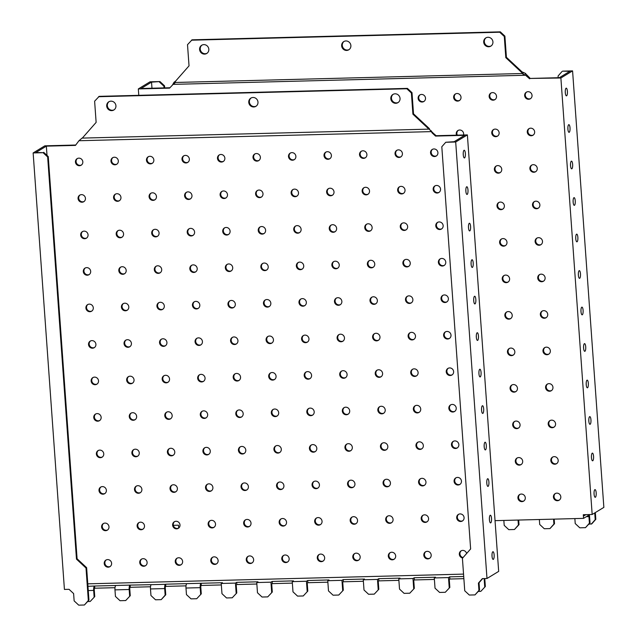 <?xml version="1.0" encoding="UTF-8"?>
<svg xmlns="http://www.w3.org/2000/svg" width="637" height="637" viewBox="0 0 637 637"><rect width="100%" height="100%" fill="white"/><g stroke="black" fill="none" stroke-linecap="round" stroke-linejoin="round"><path stroke-width="0.96" d="M462.685 520.795A3.854 3.647 58.7 0 1 458.704 514.25M464.086 517.61A3.854 3.647 58.7 0 1 462.39 520.994A3.854 3.647 58.7 0 1 456.697 517.801A3.854 3.647 58.7 0 1 458.393 514.417A3.854 3.647 58.7 0 1 464.086 517.61M427.18 521.711A3.854 3.647 58.7 0 1 423.191 515.166M428.574 518.526A3.854 3.647 58.7 0 1 426.886 521.918A3.854 3.647 58.7 0 1 421.192 518.717A3.854 3.647 58.7 0 1 422.88 515.333A3.854 3.647 58.7 0 1 428.574 518.526M256.17 106.14A4.817 4.555 58.7 0 1 251.177 97.939M248.756 102.342A4.817 4.555 -121.3 0 0 255.875 106.339A4.817 4.555 -121.3 0 0 257.985 102.111A4.817 4.555 -121.3 0 0 250.867 98.114A4.817 4.555 -121.3 0 0 248.756 102.342M114.119 109.819A4.817 4.555 58.7 0 1 109.126 101.617M106.698 106.021A4.817 4.555 -121.3 0 0 113.816 110.01A4.817 4.555 -121.3 0 0 115.934 105.782A4.817 4.555 -121.3 0 0 108.816 101.793A4.817 4.555 -121.3 0 0 106.698 106.021M398.221 102.469A4.817 4.555 58.7 0 1 393.236 94.268M390.807 98.671A4.817 4.555 -121.3 0 0 397.926 102.661A4.817 4.555 -121.3 0 0 400.044 98.432A4.817 4.555 -121.3 0 0 392.925 94.443A4.817 4.555 -121.3 0 0 390.807 98.671M493.357 559.35A3.854 1.091 88.5 0 0 494.161 555.217A3.854 1.091 88.5 0 0 492.982 551.706A3.854 1.091 88.5 0 0 492.807 551.761A3.854 1.091 88.5 0 0 492.003 555.894A3.854 1.091 88.5 0 0 493.181 559.405A3.854 1.091 88.5 0 0 493.357 559.35M491.995 554.819A3.854 1.091 -91.5 0 1 492.035 556.348M490.737 522.858A3.854 1.091 88.5 0 0 491.541 518.725A3.854 1.091 88.5 0 0 490.363 515.214A3.854 1.091 88.5 0 0 490.195 515.261A3.854 1.091 88.5 0 0 489.391 519.394A3.854 1.091 88.5 0 0 490.562 522.913A3.854 1.091 88.5 0 0 490.737 522.858M489.383 518.327A3.854 1.091 -91.5 0 1 489.423 519.856M488.125 486.357A3.854 1.091 88.5 0 0 488.921 482.225A3.854 1.091 88.5 0 0 487.751 478.713A3.854 1.091 88.5 0 0 487.576 478.769A3.854 1.091 88.5 0 0 486.772 482.902A3.854 1.091 88.5 0 0 487.95 486.413A3.854 1.091 88.5 0 0 488.125 486.357M486.764 481.827A3.854 1.091 -91.5 0 1 486.803 483.356M485.505 449.865A3.854 1.091 88.5 0 0 486.31 445.733A3.854 1.091 88.5 0 0 485.131 442.221A3.854 1.091 88.5 0 0 484.964 442.277A3.854 1.091 88.5 0 0 484.16 446.402A3.854 1.091 88.5 0 0 485.33 449.921A3.854 1.091 88.5 0 0 485.505 449.865M484.152 445.335A3.854 1.091 -91.5 0 1 484.192 446.863M482.894 413.365A3.854 1.091 88.5 0 0 483.69 409.233A3.854 1.091 88.5 0 0 482.52 405.721A3.854 1.091 88.5 0 0 482.344 405.777A3.854 1.091 88.5 0 0 481.54 409.909A3.854 1.091 88.5 0 0 482.719 413.421A3.854 1.091 88.5 0 0 482.894 413.365M481.532 408.835A3.854 1.091 -91.5 0 1 481.572 410.363M480.274 376.873A3.854 1.091 88.5 0 0 481.078 372.741A3.854 1.091 88.5 0 0 479.9 369.229A3.854 1.091 88.5 0 0 479.733 369.285A3.854 1.091 88.5 0 0 478.928 373.417A3.854 1.091 88.5 0 0 480.099 376.929A3.854 1.091 88.5 0 0 480.274 376.873M478.92 372.342A3.854 1.091 -91.5 0 1 478.952 373.871M477.654 340.381A3.854 1.091 88.5 0 0 478.459 336.248A3.854 1.091 88.5 0 0 477.288 332.729A3.854 1.091 88.5 0 0 477.113 332.785A3.854 1.091 88.5 0 0 476.309 336.917A3.854 1.091 88.5 0 0 477.487 340.429A3.854 1.091 88.5 0 0 477.654 340.381M476.301 335.842A3.854 1.091 -91.5 0 1 476.341 337.371M475.043 303.881A3.854 1.091 88.5 0 0 475.847 299.748A3.854 1.091 88.5 0 0 474.669 296.237A3.854 1.091 88.5 0 0 474.501 296.293A3.854 1.091 88.5 0 0 473.697 300.425A3.854 1.091 88.5 0 0 474.868 303.937A3.854 1.091 88.5 0 0 475.043 303.881M473.681 299.35A3.854 1.091 -91.5 0 1 473.721 300.879M472.423 267.389A3.854 1.091 88.5 0 0 473.227 263.256A3.854 1.091 88.5 0 0 472.057 259.737A3.854 1.091 88.5 0 0 471.882 259.792A3.854 1.091 88.5 0 0 471.077 263.925A3.854 1.091 88.5 0 0 472.256 267.436A3.854 1.091 88.5 0 0 472.423 267.389M471.069 262.85A3.854 1.091 -91.5 0 1 471.109 264.379M469.811 230.889A3.854 1.091 88.5 0 0 470.616 226.756A3.854 1.091 88.5 0 0 469.437 223.245A3.854 1.091 88.5 0 0 469.262 223.3A3.854 1.091 88.5 0 0 468.466 227.433A3.854 1.091 88.5 0 0 469.636 230.944A3.854 1.091 88.5 0 0 469.811 230.889M468.45 226.358A3.854 1.091 -91.5 0 1 468.49 227.887M467.192 194.396A3.854 1.091 88.5 0 0 467.996 190.264A3.854 1.091 88.5 0 0 466.825 186.752A3.854 1.091 88.5 0 0 466.65 186.8A3.854 1.091 88.5 0 0 465.846 190.933A3.854 1.091 88.5 0 0 467.025 194.444A3.854 1.091 88.5 0 0 467.192 194.396M465.838 189.866A3.854 1.091 -91.5 0 1 465.878 191.387M464.58 157.896A3.854 1.091 88.5 0 0 465.384 153.764A3.854 1.091 88.5 0 0 464.206 150.252A3.854 1.091 88.5 0 0 464.031 150.308A3.854 1.091 88.5 0 0 463.226 154.441A3.854 1.091 88.5 0 0 464.405 157.952A3.854 1.091 88.5 0 0 464.58 157.896M463.218 153.366A3.854 1.091 -91.5 0 1 463.258 154.895M463.067 557.55A3.854 3.647 58.7 0 1 461.323 550.742M462.701 557.964A3.854 3.647 58.7 0 1 461.005 550.909A3.854 3.647 58.7 0 1 466.61 553.521M424.561 485.219A3.854 3.647 58.7 0 1 420.579 478.674M425.962 482.034A3.854 3.647 58.7 0 1 424.266 485.418A3.854 3.647 58.7 0 1 418.573 482.225A3.854 3.647 58.7 0 1 420.261 478.841A3.854 3.647 58.7 0 1 425.962 482.034M421.949 448.719A3.854 3.647 58.7 0 1 417.96 442.174M423.342 445.542A3.854 3.647 58.7 0 1 421.654 448.926A3.854 3.647 58.7 0 1 415.953 445.733A3.854 3.647 58.7 0 1 417.649 442.341A3.854 3.647 58.7 0 1 423.342 445.542M419.329 412.227A3.854 3.647 58.7 0 1 415.348 405.681M420.731 409.042A3.854 3.647 58.7 0 1 419.035 412.426A3.854 3.647 58.7 0 1 413.341 409.233A3.854 3.647 58.7 0 1 415.029 405.849A3.854 3.647 58.7 0 1 420.731 409.042M416.717 375.726A3.854 3.647 58.7 0 1 412.728 369.181M418.111 372.549A3.854 3.647 58.7 0 1 416.423 375.934A3.854 3.647 58.7 0 1 410.722 372.741A3.854 3.647 58.7 0 1 412.418 369.349A3.854 3.647 58.7 0 1 418.111 372.549M414.098 339.234A3.854 3.647 58.7 0 1 410.117 332.689M415.491 336.049A3.854 3.647 58.7 0 1 413.803 339.433A3.854 3.647 58.7 0 1 408.11 336.24A3.854 3.647 58.7 0 1 409.798 332.856A3.854 3.647 58.7 0 1 415.491 336.049M411.486 302.742A3.854 3.647 58.7 0 1 407.497 296.189M412.88 299.557A3.854 3.647 58.7 0 1 411.191 302.941A3.854 3.647 58.7 0 1 405.49 299.748A3.854 3.647 58.7 0 1 407.186 296.364A3.854 3.647 58.7 0 1 412.88 299.557M408.866 266.242A3.854 3.647 58.7 0 1 404.885 259.697M410.26 263.057A3.854 3.647 58.7 0 1 408.572 266.441A3.854 3.647 58.7 0 1 402.879 263.248A3.854 3.647 58.7 0 1 404.567 259.864A3.854 3.647 58.7 0 1 410.26 263.057M406.255 229.75A3.854 3.647 58.7 0 1 402.265 223.197M407.648 226.565A3.854 3.647 58.7 0 1 405.952 229.949A3.854 3.647 58.7 0 1 400.259 226.756A3.854 3.647 58.7 0 1 401.955 223.372A3.854 3.647 58.7 0 1 407.648 226.565M403.635 193.25A3.854 3.647 58.7 0 1 399.654 186.705M405.028 190.065A3.854 3.647 58.7 0 1 403.34 193.449A3.854 3.647 58.7 0 1 397.647 190.256A3.854 3.647 58.7 0 1 399.335 186.872A3.854 3.647 58.7 0 1 405.028 190.065M391.667 522.635A3.854 3.647 58.7 0 1 387.686 516.081M393.069 519.45A3.854 3.647 58.7 0 1 391.373 522.834A3.854 3.647 58.7 0 1 385.68 519.641A3.854 3.647 58.7 0 1 387.368 516.257A3.854 3.647 58.7 0 1 393.069 519.45M389.056 486.135A3.854 3.647 58.7 0 1 385.067 479.589M390.449 482.95A3.854 3.647 58.7 0 1 388.761 486.334A3.854 3.647 58.7 0 1 383.06 483.141A3.854 3.647 58.7 0 1 384.756 479.757A3.854 3.647 58.7 0 1 390.449 482.95M386.436 449.642A3.854 3.647 58.7 0 1 382.455 443.089M387.837 446.457A3.854 3.647 58.7 0 1 386.141 449.841A3.854 3.647 58.7 0 1 380.448 446.648A3.854 3.647 58.7 0 1 382.136 443.264A3.854 3.647 58.7 0 1 387.837 446.457M383.824 413.142A3.854 3.647 58.7 0 1 379.835 406.597M385.218 409.957A3.854 3.647 58.7 0 1 383.53 413.349A3.854 3.647 58.7 0 1 377.829 410.148A3.854 3.647 58.7 0 1 379.525 406.764A3.854 3.647 58.7 0 1 385.218 409.957M381.205 376.65A3.854 3.647 58.7 0 1 377.223 370.105M382.598 373.465A3.854 3.647 58.7 0 1 380.91 376.849A3.854 3.647 58.7 0 1 375.217 373.656A3.854 3.647 58.7 0 1 376.905 370.272A3.854 3.647 58.7 0 1 382.598 373.465M378.593 340.15A3.854 3.647 58.7 0 1 374.604 333.605M379.986 336.973A3.854 3.647 58.7 0 1 378.298 340.357A3.854 3.647 58.7 0 1 372.597 337.156A3.854 3.647 58.7 0 1 374.293 333.772A3.854 3.647 58.7 0 1 379.986 336.973M375.973 303.658A3.854 3.647 58.7 0 1 371.992 297.113M377.367 300.473A3.854 3.647 58.7 0 1 375.679 303.857A3.854 3.647 58.7 0 1 369.986 300.664A3.854 3.647 58.7 0 1 371.674 297.28A3.854 3.647 58.7 0 1 377.367 300.473M373.362 267.158A3.854 3.647 58.7 0 1 369.372 260.613M374.755 263.981A3.854 3.647 58.7 0 1 373.059 267.365A3.854 3.647 58.7 0 1 367.366 264.172A3.854 3.647 58.7 0 1 369.062 260.78A3.854 3.647 58.7 0 1 374.755 263.981M370.742 230.666A3.854 3.647 58.7 0 1 366.761 224.12M372.135 227.481A3.854 3.647 58.7 0 1 370.447 230.865A3.854 3.647 58.7 0 1 364.754 227.672A3.854 3.647 58.7 0 1 366.442 224.288A3.854 3.647 58.7 0 1 372.135 227.481M368.122 194.174A3.854 3.647 58.7 0 1 364.141 187.62M369.524 190.989A3.854 3.647 58.7 0 1 367.828 194.373A3.854 3.647 58.7 0 1 362.135 191.18A3.854 3.647 58.7 0 1 363.823 187.796A3.854 3.647 58.7 0 1 369.524 190.989M356.163 523.55A3.854 3.647 58.7 0 1 352.173 517.005M357.556 520.365A3.854 3.647 58.7 0 1 355.868 523.749A3.854 3.647 58.7 0 1 350.167 520.556A3.854 3.647 58.7 0 1 351.863 517.172A3.854 3.647 58.7 0 1 357.556 520.365M353.543 487.058A3.854 3.647 58.7 0 1 349.562 480.505M354.944 483.873A3.854 3.647 58.7 0 1 353.248 487.257A3.854 3.647 58.7 0 1 347.555 484.064A3.854 3.647 58.7 0 1 349.243 480.68A3.854 3.647 58.7 0 1 354.944 483.873M350.931 450.558A3.854 3.647 58.7 0 1 346.942 444.013M352.325 447.373A3.854 3.647 58.7 0 1 350.637 450.757A3.854 3.647 58.7 0 1 344.935 447.564A3.854 3.647 58.7 0 1 346.632 444.18A3.854 3.647 58.7 0 1 352.325 447.373M348.312 414.066A3.854 3.647 58.7 0 1 344.33 407.513M349.705 410.881A3.854 3.647 58.7 0 1 348.017 414.265A3.854 3.647 58.7 0 1 342.324 411.072A3.854 3.647 58.7 0 1 344.012 407.688A3.854 3.647 58.7 0 1 349.705 410.881M345.7 377.566A3.854 3.647 58.7 0 1 341.711 371.021M347.093 374.381A3.854 3.647 58.7 0 1 345.405 377.765A3.854 3.647 58.7 0 1 339.704 374.572A3.854 3.647 58.7 0 1 341.4 371.188A3.854 3.647 58.7 0 1 347.093 374.381M343.08 341.074A3.854 3.647 58.7 0 1 339.099 334.521M344.474 337.889A3.854 3.647 58.7 0 1 342.786 341.273A3.854 3.647 58.7 0 1 337.092 338.08A3.854 3.647 58.7 0 1 338.78 334.696A3.854 3.647 58.7 0 1 344.474 337.889M340.469 304.574A3.854 3.647 58.7 0 1 336.479 298.028M341.862 301.389A3.854 3.647 58.7 0 1 340.166 304.781A3.854 3.647 58.7 0 1 334.473 301.58A3.854 3.647 58.7 0 1 336.169 298.196A3.854 3.647 58.7 0 1 341.862 301.389M337.849 268.081A3.854 3.647 58.7 0 1 333.868 261.528M339.242 264.896A3.854 3.647 58.7 0 1 337.554 268.281A3.854 3.647 58.7 0 1 331.861 265.088A3.854 3.647 58.7 0 1 333.549 261.703A3.854 3.647 58.7 0 1 339.242 264.896M335.229 231.581A3.854 3.647 58.7 0 1 331.248 225.036M336.631 228.396A3.854 3.647 58.7 0 1 334.935 231.788A3.854 3.647 58.7 0 1 329.241 228.587A3.854 3.647 58.7 0 1 330.929 225.203A3.854 3.647 58.7 0 1 336.631 228.396M332.618 195.089A3.854 3.647 58.7 0 1 328.628 188.544M334.011 191.904A3.854 3.647 58.7 0 1 332.323 195.288A3.854 3.647 58.7 0 1 326.63 192.095A3.854 3.647 58.7 0 1 328.318 188.711A3.854 3.647 58.7 0 1 334.011 191.904M320.65 524.466A3.854 3.647 58.7 0 1 316.669 517.921M322.051 521.281A3.854 3.647 58.7 0 1 320.355 524.673A3.854 3.647 58.7 0 1 314.662 521.472A3.854 3.647 58.7 0 1 316.35 518.088A3.854 3.647 58.7 0 1 322.051 521.281M318.038 487.974A3.854 3.647 58.7 0 1 314.049 481.429M319.432 484.789A3.854 3.647 58.7 0 1 317.744 488.173A3.854 3.647 58.7 0 1 312.042 484.98A3.854 3.647 58.7 0 1 313.738 481.596A3.854 3.647 58.7 0 1 319.432 484.789M315.419 451.474A3.854 3.647 58.7 0 1 311.437 444.929M316.812 448.297A3.854 3.647 58.7 0 1 315.124 451.681A3.854 3.647 58.7 0 1 309.431 448.488A3.854 3.647 58.7 0 1 311.119 445.096A3.854 3.647 58.7 0 1 316.812 448.297M312.807 414.982A3.854 3.647 58.7 0 1 308.818 408.436M314.2 411.797A3.854 3.647 58.7 0 1 312.512 415.181A3.854 3.647 58.7 0 1 306.811 411.988A3.854 3.647 58.7 0 1 308.507 408.604A3.854 3.647 58.7 0 1 314.2 411.797M310.187 378.489A3.854 3.647 58.7 0 1 306.206 371.936M311.581 375.304A3.854 3.647 58.7 0 1 309.893 378.689A3.854 3.647 58.7 0 1 304.199 375.496A3.854 3.647 58.7 0 1 305.887 372.112A3.854 3.647 58.7 0 1 311.581 375.304M307.575 341.989A3.854 3.647 58.7 0 1 303.586 335.444M308.969 338.804A3.854 3.647 58.7 0 1 307.273 342.188A3.854 3.647 58.7 0 1 301.58 338.995A3.854 3.647 58.7 0 1 303.276 335.611A3.854 3.647 58.7 0 1 308.969 338.804M304.956 305.497A3.854 3.647 58.7 0 1 300.975 298.944M306.349 302.312A3.854 3.647 58.7 0 1 304.661 305.696A3.854 3.647 58.7 0 1 298.968 302.503A3.854 3.647 58.7 0 1 300.656 299.119A3.854 3.647 58.7 0 1 306.349 302.312M302.336 268.997A3.854 3.647 58.7 0 1 298.355 262.452M303.738 265.812A3.854 3.647 58.7 0 1 302.042 269.196A3.854 3.647 58.7 0 1 296.348 266.003A3.854 3.647 58.7 0 1 298.036 262.619A3.854 3.647 58.7 0 1 303.738 265.812M299.724 232.505A3.854 3.647 58.7 0 1 295.735 225.952M301.118 229.32A3.854 3.647 58.7 0 1 299.43 232.704A3.854 3.647 58.7 0 1 293.737 229.511A3.854 3.647 58.7 0 1 295.425 226.127A3.854 3.647 58.7 0 1 301.118 229.32M297.105 196.005A3.854 3.647 58.7 0 1 293.124 189.46M298.506 192.82A3.854 3.647 58.7 0 1 296.81 196.212A3.854 3.647 58.7 0 1 291.117 193.011A3.854 3.647 58.7 0 1 292.805 189.627A3.854 3.647 58.7 0 1 298.506 192.82M285.145 525.39A3.854 3.647 58.7 0 1 281.156 518.837M286.539 522.205A3.854 3.647 58.7 0 1 284.85 525.589A3.854 3.647 58.7 0 1 279.149 522.396A3.854 3.647 58.7 0 1 280.845 519.012A3.854 3.647 58.7 0 1 286.539 522.205M282.525 488.89A3.854 3.647 58.7 0 1 278.544 482.344M283.919 485.705A3.854 3.647 58.7 0 1 282.231 489.097A3.854 3.647 58.7 0 1 276.538 485.896A3.854 3.647 58.7 0 1 278.226 482.512A3.854 3.647 58.7 0 1 283.919 485.705M279.914 452.397A3.854 3.647 58.7 0 1 275.925 445.844M281.307 449.212A3.854 3.647 58.7 0 1 279.619 452.596A3.854 3.647 58.7 0 1 273.918 449.404A3.854 3.647 58.7 0 1 275.614 446.019A3.854 3.647 58.7 0 1 281.307 449.212M277.294 415.897A3.854 3.647 58.7 0 1 273.313 409.352M278.688 412.712A3.854 3.647 58.7 0 1 276.999 416.104A3.854 3.647 58.7 0 1 271.306 412.903A3.854 3.647 58.7 0 1 272.994 409.519A3.854 3.647 58.7 0 1 278.688 412.712M274.682 379.405A3.854 3.647 58.7 0 1 270.693 372.86M276.076 376.22A3.854 3.647 58.7 0 1 274.38 379.604A3.854 3.647 58.7 0 1 268.687 376.411A3.854 3.647 58.7 0 1 270.383 373.027A3.854 3.647 58.7 0 1 276.076 376.22M272.063 342.905A3.854 3.647 58.7 0 1 268.081 336.36M273.456 339.728A3.854 3.647 58.7 0 1 271.768 343.112A3.854 3.647 58.7 0 1 266.075 339.919A3.854 3.647 58.7 0 1 267.763 336.527A3.854 3.647 58.7 0 1 273.456 339.728M269.443 306.413A3.854 3.647 58.7 0 1 265.462 299.868M270.844 303.228A3.854 3.647 58.7 0 1 269.148 306.612A3.854 3.647 58.7 0 1 263.455 303.419A3.854 3.647 58.7 0 1 265.143 300.035A3.854 3.647 58.7 0 1 270.844 303.228M266.831 269.921A3.854 3.647 58.7 0 1 262.842 263.368M268.225 266.736A3.854 3.647 58.7 0 1 266.537 270.12A3.854 3.647 58.7 0 1 260.844 266.927A3.854 3.647 58.7 0 1 262.532 263.543A3.854 3.647 58.7 0 1 268.225 266.736M264.212 233.421A3.854 3.647 58.7 0 1 260.23 226.876M265.613 230.236A3.854 3.647 58.7 0 1 263.917 233.62A3.854 3.647 58.7 0 1 258.224 230.427A3.854 3.647 58.7 0 1 259.912 227.043A3.854 3.647 58.7 0 1 265.613 230.236M261.6 196.929A3.854 3.647 58.7 0 1 257.611 190.375M262.993 193.744A3.854 3.647 58.7 0 1 261.305 197.128A3.854 3.647 58.7 0 1 255.604 193.935A3.854 3.647 58.7 0 1 257.3 190.551A3.854 3.647 58.7 0 1 262.993 193.744M249.632 526.305A3.854 3.647 58.7 0 1 245.651 519.76M251.026 523.12A3.854 3.647 58.7 0 1 249.338 526.504A3.854 3.647 58.7 0 1 243.645 523.311A3.854 3.647 58.7 0 1 245.333 519.927A3.854 3.647 58.7 0 1 251.026 523.12M247.021 489.813A3.854 3.647 58.7 0 1 243.031 483.26M248.414 486.628A3.854 3.647 58.7 0 1 246.726 490.012A3.854 3.647 58.7 0 1 241.025 486.819A3.854 3.647 58.7 0 1 242.721 483.435A3.854 3.647 58.7 0 1 248.414 486.628M244.401 453.313A3.854 3.647 58.7 0 1 240.42 446.768M245.794 450.128A3.854 3.647 58.7 0 1 244.106 453.512A3.854 3.647 58.7 0 1 238.413 450.319A3.854 3.647 58.7 0 1 240.101 446.935A3.854 3.647 58.7 0 1 245.794 450.128M241.789 416.821A3.854 3.647 58.7 0 1 237.8 410.268M243.183 413.636A3.854 3.647 58.7 0 1 241.487 417.02A3.854 3.647 58.7 0 1 235.794 413.827A3.854 3.647 58.7 0 1 237.49 410.443A3.854 3.647 58.7 0 1 243.183 413.636M239.17 380.321A3.854 3.647 58.7 0 1 235.188 373.776M240.563 377.136A3.854 3.647 58.7 0 1 238.875 380.528A3.854 3.647 58.7 0 1 233.182 377.327A3.854 3.647 58.7 0 1 234.87 373.943A3.854 3.647 58.7 0 1 240.563 377.136M236.55 343.829A3.854 3.647 58.7 0 1 232.569 337.276M237.951 340.644A3.854 3.647 58.7 0 1 236.255 344.028A3.854 3.647 58.7 0 1 230.562 340.835A3.854 3.647 58.7 0 1 232.25 337.451A3.854 3.647 58.7 0 1 237.951 340.644M233.938 307.329A3.854 3.647 58.7 0 1 229.949 300.783M235.332 304.144A3.854 3.647 58.7 0 1 233.644 307.536A3.854 3.647 58.7 0 1 227.95 304.335A3.854 3.647 58.7 0 1 229.638 300.951A3.854 3.647 58.7 0 1 235.332 304.144M231.319 270.836A3.854 3.647 58.7 0 1 227.337 264.291M232.72 267.651A3.854 3.647 58.7 0 1 231.024 271.036A3.854 3.647 58.7 0 1 225.331 267.843A3.854 3.647 58.7 0 1 227.019 264.459A3.854 3.647 58.7 0 1 232.72 267.651M228.707 234.336A3.854 3.647 58.7 0 1 224.718 227.791M230.1 231.159A3.854 3.647 58.7 0 1 228.412 234.543A3.854 3.647 58.7 0 1 222.711 231.35A3.854 3.647 58.7 0 1 224.407 227.958A3.854 3.647 58.7 0 1 230.1 231.159M226.087 197.844A3.854 3.647 58.7 0 1 222.106 191.299M227.489 194.659A3.854 3.647 58.7 0 1 225.793 198.043A3.854 3.647 58.7 0 1 220.099 194.85A3.854 3.647 58.7 0 1 221.787 191.466A3.854 3.647 58.7 0 1 227.489 194.659M214.128 527.221A3.854 3.647 58.7 0 1 210.138 520.676M215.521 524.044A3.854 3.647 58.7 0 1 213.833 527.428A3.854 3.647 58.7 0 1 208.132 524.235A3.854 3.647 58.7 0 1 209.828 520.843A3.854 3.647 58.7 0 1 215.521 524.044M211.508 490.729A3.854 3.647 58.7 0 1 207.527 484.184M212.901 487.544A3.854 3.647 58.7 0 1 211.213 490.928A3.854 3.647 58.7 0 1 205.52 487.735A3.854 3.647 58.7 0 1 207.208 484.351A3.854 3.647 58.7 0 1 212.901 487.544M208.896 454.229A3.854 3.647 58.7 0 1 204.907 447.684M210.29 451.052A3.854 3.647 58.7 0 1 208.594 454.436A3.854 3.647 58.7 0 1 202.9 451.243A3.854 3.647 58.7 0 1 204.596 447.859A3.854 3.647 58.7 0 1 210.29 451.052M206.277 417.737A3.854 3.647 58.7 0 1 202.295 411.191M207.67 414.552A3.854 3.647 58.7 0 1 205.982 417.936A3.854 3.647 58.7 0 1 200.289 414.743A3.854 3.647 58.7 0 1 201.977 411.359A3.854 3.647 58.7 0 1 207.67 414.552M203.657 381.245A3.854 3.647 58.7 0 1 199.676 374.691M205.058 378.06A3.854 3.647 58.7 0 1 203.362 381.444A3.854 3.647 58.7 0 1 197.669 378.251A3.854 3.647 58.7 0 1 199.357 374.867A3.854 3.647 58.7 0 1 205.058 378.06M201.045 344.744A3.854 3.647 58.7 0 1 197.056 338.199M202.439 341.559A3.854 3.647 58.7 0 1 200.751 344.943A3.854 3.647 58.7 0 1 195.057 341.75A3.854 3.647 58.7 0 1 196.745 338.366A3.854 3.647 58.7 0 1 202.439 341.559M198.425 308.252A3.854 3.647 58.7 0 1 194.444 301.699M199.827 305.067A3.854 3.647 58.7 0 1 198.131 308.451A3.854 3.647 58.7 0 1 192.438 305.258A3.854 3.647 58.7 0 1 194.126 301.874A3.854 3.647 58.7 0 1 199.827 305.067M195.814 271.752A3.854 3.647 58.7 0 1 191.825 265.207M197.207 268.567A3.854 3.647 58.7 0 1 195.519 271.959A3.854 3.647 58.7 0 1 189.818 268.758A3.854 3.647 58.7 0 1 191.514 265.374A3.854 3.647 58.7 0 1 197.207 268.567M193.194 235.26A3.854 3.647 58.7 0 1 189.213 228.707M194.596 232.075A3.854 3.647 58.7 0 1 192.9 235.459A3.854 3.647 58.7 0 1 187.206 232.266A3.854 3.647 58.7 0 1 188.894 228.882A3.854 3.647 58.7 0 1 194.596 232.075M190.582 198.76A3.854 3.647 58.7 0 1 186.593 192.215M191.976 195.575A3.854 3.647 58.7 0 1 190.288 198.967A3.854 3.647 58.7 0 1 184.587 195.766A3.854 3.647 58.7 0 1 186.283 192.382A3.854 3.647 58.7 0 1 191.976 195.575M178.615 528.145A3.854 3.647 58.7 0 1 174.634 521.592M180.008 524.96A3.854 3.647 58.7 0 1 178.32 528.344A3.854 3.647 58.7 0 1 172.627 525.151A3.854 3.647 58.7 0 1 174.315 521.767A3.854 3.647 58.7 0 1 180.008 524.96M175.995 491.645A3.854 3.647 58.7 0 1 172.014 485.099M177.397 488.46A3.854 3.647 58.7 0 1 175.701 491.852A3.854 3.647 58.7 0 1 170.007 488.651A3.854 3.647 58.7 0 1 171.703 485.267A3.854 3.647 58.7 0 1 177.397 488.46M173.383 455.152A3.854 3.647 58.7 0 1 169.402 448.607M174.777 451.967A3.854 3.647 58.7 0 1 173.089 455.351A3.854 3.647 58.7 0 1 167.396 452.159A3.854 3.647 58.7 0 1 169.084 448.774A3.854 3.647 58.7 0 1 174.777 451.967M170.764 418.652A3.854 3.647 58.7 0 1 166.783 412.107M172.165 415.475A3.854 3.647 58.7 0 1 170.469 418.859A3.854 3.647 58.7 0 1 164.776 415.666A3.854 3.647 58.7 0 1 166.464 412.274A3.854 3.647 58.7 0 1 172.165 415.475M168.152 382.16A3.854 3.647 58.7 0 1 164.163 375.615M169.546 378.975A3.854 3.647 58.7 0 1 167.857 382.359A3.854 3.647 58.7 0 1 162.164 379.166A3.854 3.647 58.7 0 1 163.852 375.782A3.854 3.647 58.7 0 1 169.546 378.975M165.532 345.66A3.854 3.647 58.7 0 1 161.551 339.115M166.934 342.483A3.854 3.647 58.7 0 1 165.238 345.867A3.854 3.647 58.7 0 1 159.545 342.674A3.854 3.647 58.7 0 1 161.233 339.282A3.854 3.647 58.7 0 1 166.934 342.483M162.921 309.168A3.854 3.647 58.7 0 1 158.931 302.623M164.314 305.983A3.854 3.647 58.7 0 1 162.626 309.367A3.854 3.647 58.7 0 1 156.925 306.174A3.854 3.647 58.7 0 1 158.621 302.79A3.854 3.647 58.7 0 1 164.314 305.983M160.301 272.676A3.854 3.647 58.7 0 1 156.32 266.123M161.702 269.491A3.854 3.647 58.7 0 1 160.006 272.875A3.854 3.647 58.7 0 1 154.313 269.682A3.854 3.647 58.7 0 1 156.001 266.298A3.854 3.647 58.7 0 1 161.702 269.491M157.689 236.176A3.854 3.647 58.7 0 1 153.7 229.631M159.083 232.991A3.854 3.647 58.7 0 1 157.395 236.375A3.854 3.647 58.7 0 1 151.694 233.182A3.854 3.647 58.7 0 1 153.39 229.798A3.854 3.647 58.7 0 1 159.083 232.991M155.07 199.684A3.854 3.647 58.7 0 1 151.088 193.13M156.463 196.499A3.854 3.647 58.7 0 1 154.775 199.883A3.854 3.647 58.7 0 1 149.082 196.69A3.854 3.647 58.7 0 1 150.77 193.306A3.854 3.647 58.7 0 1 156.463 196.499M143.102 529.06A3.854 3.647 58.7 0 1 139.121 522.515M144.503 525.875A3.854 3.647 58.7 0 1 142.807 529.259A3.854 3.647 58.7 0 1 137.114 526.066A3.854 3.647 58.7 0 1 138.81 522.682A3.854 3.647 58.7 0 1 144.503 525.875M140.49 492.568A3.854 3.647 58.7 0 1 136.509 486.015M141.884 489.383A3.854 3.647 58.7 0 1 140.196 492.767A3.854 3.647 58.7 0 1 134.503 489.574A3.854 3.647 58.7 0 1 136.191 486.19A3.854 3.647 58.7 0 1 141.884 489.383M137.871 456.068A3.854 3.647 58.7 0 1 133.889 449.523M139.272 452.883A3.854 3.647 58.7 0 1 137.576 456.267A3.854 3.647 58.7 0 1 131.883 453.074A3.854 3.647 58.7 0 1 133.571 449.69A3.854 3.647 58.7 0 1 139.272 452.883M135.259 419.576A3.854 3.647 58.7 0 1 131.27 413.023M136.652 416.391A3.854 3.647 58.7 0 1 134.964 419.775A3.854 3.647 58.7 0 1 129.271 416.582A3.854 3.647 58.7 0 1 130.959 413.198A3.854 3.647 58.7 0 1 136.652 416.391M132.639 383.076A3.854 3.647 58.7 0 1 128.658 376.531M134.041 379.891A3.854 3.647 58.7 0 1 132.345 383.283A3.854 3.647 58.7 0 1 126.652 380.082A3.854 3.647 58.7 0 1 128.34 376.698A3.854 3.647 58.7 0 1 134.041 379.891M130.028 346.584A3.854 3.647 58.7 0 1 126.038 340.039M131.421 343.399A3.854 3.647 58.7 0 1 129.733 346.783A3.854 3.647 58.7 0 1 124.032 343.59A3.854 3.647 58.7 0 1 125.728 340.206A3.854 3.647 58.7 0 1 131.421 343.399M127.408 310.084A3.854 3.647 58.7 0 1 123.427 303.538M128.809 306.907A3.854 3.647 58.7 0 1 127.113 310.291A3.854 3.647 58.7 0 1 121.42 307.098A3.854 3.647 58.7 0 1 123.108 303.706A3.854 3.647 58.7 0 1 128.809 306.907M124.796 273.591A3.854 3.647 58.7 0 1 120.807 267.046M126.19 270.407A3.854 3.647 58.7 0 1 124.502 273.791A3.854 3.647 58.7 0 1 118.8 270.598A3.854 3.647 58.7 0 1 120.497 267.214A3.854 3.647 58.7 0 1 126.19 270.407M122.177 237.091A3.854 3.647 58.7 0 1 118.195 230.546M123.57 233.914A3.854 3.647 58.7 0 1 121.882 237.298A3.854 3.647 58.7 0 1 116.189 234.105A3.854 3.647 58.7 0 1 117.877 230.713A3.854 3.647 58.7 0 1 123.57 233.914M119.565 200.599A3.854 3.647 58.7 0 1 115.576 194.054M120.958 197.414A3.854 3.647 58.7 0 1 119.262 200.798A3.854 3.647 58.7 0 1 113.569 197.605A3.854 3.647 58.7 0 1 115.265 194.221A3.854 3.647 58.7 0 1 120.958 197.414M460.073 484.295A3.854 3.647 58.7 0 1 456.084 477.75M461.467 481.118A3.854 3.647 58.7 0 1 459.779 484.502A3.854 3.647 58.7 0 1 454.085 481.309A3.854 3.647 58.7 0 1 455.774 477.917A3.854 3.647 58.7 0 1 461.467 481.118M457.454 447.803A3.854 3.647 58.7 0 1 453.472 441.258M458.855 444.618A3.854 3.647 58.7 0 1 457.159 448.002A3.854 3.647 58.7 0 1 451.466 444.809A3.854 3.647 58.7 0 1 453.154 441.425A3.854 3.647 58.7 0 1 458.855 444.618M454.842 411.311A3.854 3.647 58.7 0 1 450.853 404.758M456.235 408.126A3.854 3.647 58.7 0 1 454.547 411.51A3.854 3.647 58.7 0 1 448.846 408.317A3.854 3.647 58.7 0 1 450.542 404.933A3.854 3.647 58.7 0 1 456.235 408.126M452.222 374.811A3.854 3.647 58.7 0 1 448.241 368.266M453.624 371.626A3.854 3.647 58.7 0 1 451.928 375.01A3.854 3.647 58.7 0 1 446.234 371.817A3.854 3.647 58.7 0 1 447.922 368.433A3.854 3.647 58.7 0 1 453.624 371.626M449.611 338.319A3.854 3.647 58.7 0 1 445.621 331.766M451.004 335.134A3.854 3.647 58.7 0 1 449.316 338.518A3.854 3.647 58.7 0 1 443.615 335.325A3.854 3.647 58.7 0 1 445.311 331.941A3.854 3.647 58.7 0 1 451.004 335.134M446.991 301.819A3.854 3.647 58.7 0 1 443.01 295.273M448.384 298.634A3.854 3.647 58.7 0 1 446.696 302.018A3.854 3.647 58.7 0 1 441.003 298.825A3.854 3.647 58.7 0 1 442.691 295.441A3.854 3.647 58.7 0 1 448.384 298.634M444.379 265.326A3.854 3.647 58.7 0 1 440.39 258.773M445.773 262.141A3.854 3.647 58.7 0 1 444.085 265.525A3.854 3.647 58.7 0 1 438.383 262.333A3.854 3.647 58.7 0 1 440.079 258.948A3.854 3.647 58.7 0 1 445.773 262.141M441.759 228.826A3.854 3.647 58.7 0 1 437.778 222.281M443.153 225.641A3.854 3.647 58.7 0 1 441.465 229.033A3.854 3.647 58.7 0 1 435.772 225.832A3.854 3.647 58.7 0 1 437.46 222.448A3.854 3.647 58.7 0 1 443.153 225.641M439.148 192.334A3.854 3.647 58.7 0 1 435.159 185.789M440.541 189.149A3.854 3.647 58.7 0 1 438.845 192.533A3.854 3.647 58.7 0 1 433.152 189.34A3.854 3.647 58.7 0 1 434.848 185.956A3.854 3.647 58.7 0 1 440.541 189.149M436.528 155.834A3.854 3.647 58.7 0 1 432.547 149.289M437.922 152.657A3.854 3.647 58.7 0 1 436.234 156.041A3.854 3.647 58.7 0 1 430.54 152.848A3.854 3.647 58.7 0 1 432.228 149.456A3.854 3.647 58.7 0 1 437.922 152.657M429.792 558.211A3.854 3.647 58.7 0 1 425.811 551.658M431.193 555.026A3.854 3.647 58.7 0 1 429.497 558.41A3.854 3.647 58.7 0 1 423.804 555.217A3.854 3.647 58.7 0 1 425.5 551.833A3.854 3.647 58.7 0 1 431.193 555.026M401.015 156.758A3.854 3.647 58.7 0 1 397.034 150.205M402.417 153.573A3.854 3.647 58.7 0 1 400.721 156.957A3.854 3.647 58.7 0 1 395.028 153.764A3.854 3.647 58.7 0 1 396.716 150.38A3.854 3.647 58.7 0 1 402.417 153.573M394.287 559.127A3.854 3.647 58.7 0 1 390.298 552.582M395.681 555.942A3.854 3.647 58.7 0 1 393.992 559.326A3.854 3.647 58.7 0 1 388.299 556.133A3.854 3.647 58.7 0 1 389.987 552.749A3.854 3.647 58.7 0 1 395.681 555.942M365.511 157.673A3.854 3.647 58.7 0 1 361.521 151.128M366.904 154.488A3.854 3.647 58.7 0 1 365.216 157.872A3.854 3.647 58.7 0 1 359.523 154.68A3.854 3.647 58.7 0 1 361.211 151.295A3.854 3.647 58.7 0 1 366.904 154.488M358.774 560.042A3.854 3.647 58.7 0 1 354.793 553.497M360.176 556.865A3.854 3.647 58.7 0 1 358.48 560.249A3.854 3.647 58.7 0 1 352.787 557.057A3.854 3.647 58.7 0 1 354.475 553.664A3.854 3.647 58.7 0 1 360.176 556.865M329.998 158.589A3.854 3.647 58.7 0 1 326.017 152.044M331.399 155.412A3.854 3.647 58.7 0 1 329.703 158.796A3.854 3.647 58.7 0 1 324.01 155.603A3.854 3.647 58.7 0 1 325.698 152.211A3.854 3.647 58.7 0 1 331.399 155.412M323.27 560.966A3.854 3.647 58.7 0 1 319.28 554.413M324.663 557.781A3.854 3.647 58.7 0 1 322.975 561.165A3.854 3.647 58.7 0 1 317.274 557.972A3.854 3.647 58.7 0 1 318.97 554.588A3.854 3.647 58.7 0 1 324.663 557.781M294.493 159.513A3.854 3.647 58.7 0 1 290.504 152.96M295.887 156.328A3.854 3.647 58.7 0 1 294.198 159.712A3.854 3.647 58.7 0 1 288.497 156.519A3.854 3.647 58.7 0 1 290.193 153.135A3.854 3.647 58.7 0 1 295.887 156.328M287.757 561.882A3.854 3.647 58.7 0 1 283.776 555.337M289.158 558.697A3.854 3.647 58.7 0 1 287.462 562.081A3.854 3.647 58.7 0 1 281.769 558.888A3.854 3.647 58.7 0 1 283.457 555.504A3.854 3.647 58.7 0 1 289.158 558.697M258.98 160.428A3.854 3.647 58.7 0 1 254.999 153.883M260.382 157.243A3.854 3.647 58.7 0 1 258.686 160.628A3.854 3.647 58.7 0 1 252.993 157.435A3.854 3.647 58.7 0 1 254.681 154.05A3.854 3.647 58.7 0 1 260.382 157.243M252.252 562.805A3.854 3.647 58.7 0 1 248.263 556.252M253.645 559.62A3.854 3.647 58.7 0 1 251.957 563.004A3.854 3.647 58.7 0 1 246.256 559.812A3.854 3.647 58.7 0 1 247.952 556.427A3.854 3.647 58.7 0 1 253.645 559.62M223.476 161.344A3.854 3.647 58.7 0 1 219.486 154.799M224.869 158.167A3.854 3.647 58.7 0 1 223.181 161.551A3.854 3.647 58.7 0 1 217.48 158.358A3.854 3.647 58.7 0 1 219.176 154.974A3.854 3.647 58.7 0 1 224.869 158.167M216.739 563.721A3.854 3.647 58.7 0 1 212.758 557.176M218.133 560.536A3.854 3.647 58.7 0 1 216.445 563.92A3.854 3.647 58.7 0 1 210.751 560.727A3.854 3.647 58.7 0 1 212.44 557.343A3.854 3.647 58.7 0 1 218.133 560.536M187.963 162.268A3.854 3.647 58.7 0 1 183.982 155.723M189.356 159.083A3.854 3.647 58.7 0 1 187.668 162.467A3.854 3.647 58.7 0 1 181.975 159.274A3.854 3.647 58.7 0 1 183.663 155.89A3.854 3.647 58.7 0 1 189.356 159.083M181.234 564.637A3.854 3.647 58.7 0 1 177.245 558.092M182.628 561.452A3.854 3.647 58.7 0 1 180.94 564.844A3.854 3.647 58.7 0 1 175.239 561.643A3.854 3.647 58.7 0 1 176.935 558.259A3.854 3.647 58.7 0 1 182.628 561.452M152.458 163.183A3.854 3.647 58.7 0 1 148.469 156.638M153.851 159.998A3.854 3.647 58.7 0 1 152.155 163.383A3.854 3.647 58.7 0 1 146.462 160.19A3.854 3.647 58.7 0 1 148.158 156.806A3.854 3.647 58.7 0 1 153.851 159.998M145.722 565.56A3.854 3.647 58.7 0 1 141.74 559.007M147.115 562.375A3.854 3.647 58.7 0 1 145.427 565.76A3.854 3.647 58.7 0 1 139.734 562.567A3.854 3.647 58.7 0 1 141.422 559.182A3.854 3.647 58.7 0 1 147.115 562.375M116.945 164.107A3.854 3.647 58.7 0 1 112.964 157.554M118.339 160.922A3.854 3.647 58.7 0 1 116.651 164.306A3.854 3.647 58.7 0 1 110.957 161.113A3.854 3.647 58.7 0 1 112.645 157.729A3.854 3.647 58.7 0 1 118.339 160.922M110.209 566.476A3.854 3.647 58.7 0 1 106.228 559.931M111.61 563.291A3.854 3.647 58.7 0 1 109.914 566.675A3.854 3.647 58.7 0 1 104.221 563.482A3.854 3.647 58.7 0 1 105.917 560.098A3.854 3.647 58.7 0 1 111.61 563.291M107.597 529.976A3.854 3.647 58.7 0 1 103.616 523.431M108.991 526.799A3.854 3.647 58.7 0 1 107.303 530.183A3.854 3.647 58.7 0 1 101.609 526.99A3.854 3.647 58.7 0 1 103.298 523.598A3.854 3.647 58.7 0 1 108.991 526.799M104.978 493.484A3.854 3.647 58.7 0 1 100.996 486.939M106.379 490.299A3.854 3.647 58.7 0 1 104.683 493.683A3.854 3.647 58.7 0 1 98.99 490.49A3.854 3.647 58.7 0 1 100.678 487.106A3.854 3.647 58.7 0 1 106.379 490.299M102.366 456.992A3.854 3.647 58.7 0 1 98.377 450.439M103.759 453.807A3.854 3.647 58.7 0 1 102.071 457.191A3.854 3.647 58.7 0 1 96.378 453.998A3.854 3.647 58.7 0 1 98.066 450.614A3.854 3.647 58.7 0 1 103.759 453.807M99.746 420.492A3.854 3.647 58.7 0 1 95.765 413.946M101.148 417.307A3.854 3.647 58.7 0 1 99.452 420.691A3.854 3.647 58.7 0 1 93.758 417.498A3.854 3.647 58.7 0 1 95.446 414.114A3.854 3.647 58.7 0 1 101.148 417.307M97.135 384A3.854 3.647 58.7 0 1 93.145 377.446M98.528 380.815A3.854 3.647 58.7 0 1 96.84 384.199A3.854 3.647 58.7 0 1 91.139 381.006A3.854 3.647 58.7 0 1 92.835 377.622A3.854 3.647 58.7 0 1 98.528 380.815M94.515 347.499A3.854 3.647 58.7 0 1 90.534 340.954M95.916 344.314A3.854 3.647 58.7 0 1 94.22 347.698A3.854 3.647 58.7 0 1 88.527 344.506A3.854 3.647 58.7 0 1 90.215 341.121A3.854 3.647 58.7 0 1 95.916 344.314M91.903 311.007A3.854 3.647 58.7 0 1 87.914 304.454M93.297 307.822A3.854 3.647 58.7 0 1 91.609 311.206A3.854 3.647 58.7 0 1 85.907 308.013A3.854 3.647 58.7 0 1 87.603 304.629A3.854 3.647 58.7 0 1 93.297 307.822M89.284 274.507A3.854 3.647 58.7 0 1 85.302 267.962M90.677 271.322A3.854 3.647 58.7 0 1 88.989 274.714A3.854 3.647 58.7 0 1 83.296 271.513A3.854 3.647 58.7 0 1 84.984 268.129A3.854 3.647 58.7 0 1 90.677 271.322M86.672 238.015A3.854 3.647 58.7 0 1 82.683 231.47M88.065 234.83A3.854 3.647 58.7 0 1 86.369 238.214A3.854 3.647 58.7 0 1 80.676 235.021A3.854 3.647 58.7 0 1 82.372 231.637A3.854 3.647 58.7 0 1 88.065 234.83M84.052 201.515A3.854 3.647 58.7 0 1 80.071 194.97M85.446 198.338A3.854 3.647 58.7 0 1 83.758 201.722A3.854 3.647 58.7 0 1 78.064 198.529A3.854 3.647 58.7 0 1 79.752 195.137A3.854 3.647 58.7 0 1 85.446 198.338M81.432 165.023A3.854 3.647 58.7 0 1 77.451 158.478M82.834 161.838A3.854 3.647 58.7 0 1 81.138 165.222A3.854 3.647 58.7 0 1 75.445 162.029A3.854 3.647 58.7 0 1 77.141 158.645A3.854 3.647 58.7 0 1 82.834 161.838M115.002 587.696L94.778 588.214L94.626 586.024L130.131 585.108L130.29 587.298L150.507 586.773M151.232 584.678L165.437 584.312A3.703 1.043 88.5 0 0 164.68 588.58L165.158 595.149L161.209 599.64L155.524 599.791L150.953 595.515L150.483 588.946A3.703 1.043 -91.5 0 1 151.232 584.678L130.131 585.108M186.02 585.857L165.795 586.382L165.644 584.193L186.944 583.635L201.149 583.269L201.308 585.459L221.342 584.941M256.854 584.025L236.821 584.543L236.661 582.353L235.443 583.094L221.238 583.46L222.456 582.72L201.149 583.269M292.359 583.11L272.325 583.627L272.166 581.438L270.948 582.178L256.743 582.544L257.969 581.804L236.661 582.353M327.872 582.186L307.838 582.704L307.679 580.514L306.461 581.255L292.256 581.629L293.474 580.88L272.166 581.438M363.377 581.27L343.343 581.788L343.184 579.598L341.965 580.339L327.76 580.705L328.987 579.965L307.679 580.514M398.889 580.347L378.856 580.872L378.697 578.683L377.478 579.423L363.273 579.789L364.491 579.049L343.184 579.598M434.394 579.431L414.361 579.949L414.209 577.759L412.983 578.5L398.786 578.874L400.004 578.125L378.697 578.683M463.871 578.667L449.873 579.033L449.714 576.843L448.496 577.584L434.291 577.95L435.509 577.21L414.209 577.759M463.712 576.477L449.714 576.843M463.226 135.363L464.644 135.323L454.173 141.693L445.757 142.266L455.694 142.011L467.383 134.901L436.138 135.705L432.061 132.154L432.642 132.448L432.029 132.815L435.525 136.079L463.226 135.363M432.029 132.815L431.384 131.62L78.948 140.737L75.461 145.395L46.35 146.144L47.011 155.412M87.787 583.834L463.545 574.112M445.757 142.266L441.807 146.757L470.632 548.943L462.414 558.299L464.739 590.778L469.318 595.046L474.995 594.902L478.944 590.411L478.419 583.11L482.368 578.619L486.987 578.5L498.675 571.389L467.383 134.901M75.779 145.029L44.829 145.833L33.14 152.944L64.425 589.432L69.043 589.313L73.613 593.58L74.139 600.882L78.717 605.15L84.395 605.007L88.344 600.516L86.011 568.029L76.48 559.135L47.656 156.957L43.077 152.689L33.14 152.944M435.525 136.079L436.138 135.705M431.384 131.62L429.187 129.128L82.054 138.11L78.948 140.737M431.01 130.633L432.173 132.217M434.291 577.95L435.023 588.174L439.602 592.442L445.279 592.291L449.841 587.433L449.26 579.399L449.873 579.033M398.786 578.874L399.518 589.09L404.089 593.358L409.774 593.214L414.329 588.349L413.755 580.323L414.361 579.949M363.273 579.789L364.006 590.005L368.584 594.273L374.261 594.13L378.816 589.273L378.243 581.239L378.856 580.872M327.76 580.705L328.493 590.929L333.071 595.197L338.757 595.046L343.311 590.188L342.738 582.154L343.343 581.788M292.256 581.629L292.988 591.845L297.559 596.113L303.244 595.969L307.798 591.104L307.225 583.078L307.838 582.704M256.743 582.544L257.475 592.76L262.054 597.028L267.731 596.885L272.294 592.028L271.712 583.994L272.325 583.627M221.238 583.46L221.971 593.684L226.541 597.952L232.226 597.801L236.781 592.943L236.208 584.917L236.821 584.543M186.745 583.763A3.703 1.043 -91.5 0 0 185.988 588.031L186.458 594.6L191.036 598.868L196.714 598.724L201.276 593.859L200.806 587.29A1.481 0.422 88.5 0 1 201.101 585.586L201.308 585.459M165.158 595.149L165.763 594.783L165.294 588.214A1.481 0.422 88.5 0 1 165.596 586.502L165.795 586.382M115.727 585.602A3.703 1.043 -91.5 0 0 114.971 589.87L115.44 596.439L120.019 600.707L125.696 600.556L130.259 595.699L129.781 589.129A1.481 0.422 88.5 0 1 130.083 587.425L130.29 587.298M87.723 601.543L90.191 601.479L94.746 596.614L94.276 590.045A1.481 0.422 88.5 0 1 94.579 588.341L94.778 588.214M87.962 586.319L94.626 586.024M43.077 152.689L35.879 152.514L46.35 146.144M486.987 578.5L455.694 142.011M82.603 137.783L96.131 122.384L94.618 101.211L99.173 96.354L407.425 88.384L412.004 92.652L413.517 113.816L429.219 128.467L429.864 129.661M98.568 96.72L406.82 88.75L411.391 93.018L412.911 114.19L428.613 128.841L429.187 129.128L428.613 128.841L429.219 128.467M82.587 137.791L82.054 138.11L82.587 137.791M407.425 88.384L406.82 88.75M412.004 92.652L411.391 93.018M413.517 113.816L412.911 114.19M478.323 591.439L480.792 591.375L485.346 586.51L484.773 578.555M484.733 586.884L484.144 578.571M480.792 591.375L485.346 586.51M84.395 605.007L88.949 600.142L86.624 567.663L77.093 558.768L48.261 156.583L43.69 152.315M88.344 600.516L88.949 600.142M86.011 568.029L86.624 567.663M76.48 559.135L77.093 558.768M47.656 156.957L48.261 156.583M482.655 578.611L479.032 582.736L479.557 590.037L474.995 594.902M478.944 590.411L479.557 590.037M478.419 583.11L479.032 582.736M449.228 587.8L448.496 577.584M445.279 592.291L449.841 587.433M413.716 588.723L412.983 578.5M409.774 593.214L414.329 588.349M378.211 589.639L377.478 579.423M374.261 594.13L378.816 589.273M342.698 590.555L341.965 580.339M338.757 595.046L343.311 590.188M307.193 591.478L306.461 581.255M303.244 595.969L307.798 591.104M271.68 592.394L270.948 582.178M267.731 596.885L272.294 592.028M236.176 593.318L235.443 583.094M232.226 597.801L236.781 592.943M200.95 583.396A3.703 1.043 88.5 0 0 200.193 587.664L200.663 594.233M196.714 598.724L201.276 593.859M161.209 599.64L165.763 594.783M129.932 585.236A3.703 1.043 88.5 0 0 129.176 589.504L129.645 596.073M125.696 600.556L130.259 595.699M94.419 586.151A3.703 1.043 88.5 0 0 93.663 590.419L94.133 596.988M90.191 601.479L94.746 596.614M341.647 45.816A4.817 4.555 -121.3 0 0 348.765 49.805A4.817 4.555 -121.3 0 0 350.883 45.577A4.817 4.555 -121.3 0 0 343.765 41.588A4.817 4.555 -121.3 0 0 341.647 45.816M349.06 49.614A4.817 4.555 58.7 0 1 344.076 41.413M483.698 42.146A4.817 4.555 -121.3 0 0 490.816 46.135A4.817 4.555 -121.3 0 0 492.934 41.907A4.817 4.555 -121.3 0 0 485.816 37.909A4.817 4.555 -121.3 0 0 483.698 42.146M491.119 45.936A4.817 4.555 58.7 0 1 486.127 37.734M199.596 49.487A4.817 4.555 -121.3 0 0 206.714 53.484A4.817 4.555 -121.3 0 0 208.825 49.248A4.817 4.555 -121.3 0 0 201.706 45.259A4.817 4.555 -121.3 0 0 199.596 49.487M207.009 53.285A4.817 4.555 58.7 0 1 202.025 45.084M595.396 497.258A3.854 1.091 -91.5 0 1 595.221 497.306A3.854 1.091 -91.5 0 1 594.05 493.794A3.854 1.091 -91.5 0 1 594.847 489.662A3.854 1.091 -91.5 0 1 595.022 489.614A3.854 1.091 -91.5 0 1 596.2 493.126A3.854 1.091 -91.5 0 1 595.396 497.258M592.776 460.758A3.854 1.091 -91.5 0 1 592.609 460.814A3.854 1.091 -91.5 0 1 591.431 457.302A3.854 1.091 -91.5 0 1 592.235 453.17A3.854 1.091 -91.5 0 1 592.41 453.114A3.854 1.091 -91.5 0 1 593.58 456.625A3.854 1.091 -91.5 0 1 592.776 460.758M590.165 424.266A3.854 1.091 -91.5 0 1 589.989 424.322A3.854 1.091 -91.5 0 1 588.819 420.802A3.854 1.091 -91.5 0 1 589.615 416.67A3.854 1.091 -91.5 0 1 589.79 416.622A3.854 1.091 -91.5 0 1 590.969 420.133A3.854 1.091 -91.5 0 1 590.165 424.266M587.545 387.766A3.854 1.091 -91.5 0 1 587.378 387.822A3.854 1.091 -91.5 0 1 586.199 384.31A3.854 1.091 -91.5 0 1 587.003 380.178A3.854 1.091 -91.5 0 1 587.179 380.122A3.854 1.091 -91.5 0 1 588.349 383.633A3.854 1.091 -91.5 0 1 587.545 387.766M584.933 351.274A3.854 1.091 -91.5 0 1 584.758 351.329A3.854 1.091 -91.5 0 1 583.58 347.81A3.854 1.091 -91.5 0 1 584.384 343.677A3.854 1.091 -91.5 0 1 584.559 343.63A3.854 1.091 -91.5 0 1 585.737 347.141A3.854 1.091 -91.5 0 1 584.933 351.274M582.314 314.774A3.854 1.091 -91.5 0 1 582.138 314.829A3.854 1.091 -91.5 0 1 580.968 311.318A3.854 1.091 -91.5 0 1 581.772 307.185A3.854 1.091 -91.5 0 1 581.939 307.13A3.854 1.091 -91.5 0 1 583.118 310.641A3.854 1.091 -91.5 0 1 582.314 314.774M579.702 278.281A3.854 1.091 -91.5 0 1 579.527 278.337A3.854 1.091 -91.5 0 1 578.348 274.826A3.854 1.091 -91.5 0 1 579.152 270.693A3.854 1.091 -91.5 0 1 579.328 270.637A3.854 1.091 -91.5 0 1 580.498 274.149A3.854 1.091 -91.5 0 1 579.702 278.281M577.082 241.781A3.854 1.091 -91.5 0 1 576.907 241.837A3.854 1.091 -91.5 0 1 575.737 238.326A3.854 1.091 -91.5 0 1 576.541 234.193A3.854 1.091 -91.5 0 1 576.708 234.137A3.854 1.091 -91.5 0 1 577.886 237.657A3.854 1.091 -91.5 0 1 577.082 241.781M574.463 205.289A3.854 1.091 -91.5 0 1 574.295 205.345A3.854 1.091 -91.5 0 1 573.117 201.833A3.854 1.091 -91.5 0 1 573.921 197.701A3.854 1.091 -91.5 0 1 574.096 197.645A3.854 1.091 -91.5 0 1 575.267 201.157A3.854 1.091 -91.5 0 1 574.463 205.289M571.851 168.797A3.854 1.091 -91.5 0 1 571.676 168.845A3.854 1.091 -91.5 0 1 570.505 165.333A3.854 1.091 -91.5 0 1 571.309 161.201A3.854 1.091 -91.5 0 1 571.477 161.145A3.854 1.091 -91.5 0 1 572.655 164.665A3.854 1.091 -91.5 0 1 571.851 168.797M569.231 132.297A3.854 1.091 -91.5 0 1 569.064 132.353A3.854 1.091 -91.5 0 1 567.886 128.841A3.854 1.091 -91.5 0 1 568.69 124.709A3.854 1.091 -91.5 0 1 568.865 124.653A3.854 1.091 -91.5 0 1 570.035 128.164A3.854 1.091 -91.5 0 1 569.231 132.297M566.619 95.805A3.854 1.091 -91.5 0 1 566.444 95.853A3.854 1.091 -91.5 0 1 565.274 92.341A3.854 1.091 -91.5 0 1 566.07 88.209A3.854 1.091 -91.5 0 1 566.245 88.161A3.854 1.091 -91.5 0 1 567.424 91.672A3.854 1.091 -91.5 0 1 566.619 95.805M463.513 134.996A3.854 3.647 -121.3 0 0 457.939 130.521A3.854 3.647 -121.3 0 0 456.554 135.179M458.258 130.354A3.854 3.647 -121.3 0 0 457.334 135.155M515.301 461.451A3.854 3.647 -121.3 0 0 520.994 464.644A3.854 3.647 -121.3 0 0 522.69 461.26A3.854 3.647 -121.3 0 0 516.989 458.067A3.854 3.647 -121.3 0 0 515.301 461.451M517.308 457.892A3.854 3.647 -121.3 0 0 521.289 464.445M512.689 424.951A3.854 3.647 -121.3 0 0 518.383 428.144A3.854 3.647 -121.3 0 0 520.071 424.76A3.854 3.647 -121.3 0 0 514.378 421.567A3.854 3.647 -121.3 0 0 512.689 424.951M514.688 421.399A3.854 3.647 -121.3 0 0 518.677 427.945M510.07 388.459A3.854 3.647 -121.3 0 0 515.763 391.651A3.854 3.647 -121.3 0 0 517.459 388.267A3.854 3.647 -121.3 0 0 511.758 385.074A3.854 3.647 -121.3 0 0 510.07 388.459M512.076 384.899A3.854 3.647 -121.3 0 0 516.058 391.452M507.45 351.958A3.854 3.647 -121.3 0 0 513.151 355.151A3.854 3.647 -121.3 0 0 514.839 351.767A3.854 3.647 -121.3 0 0 509.146 348.574A3.854 3.647 -121.3 0 0 507.45 351.958M509.457 348.407A3.854 3.647 -121.3 0 0 513.446 354.952M504.838 315.466A3.854 3.647 -121.3 0 0 510.532 318.659A3.854 3.647 -121.3 0 0 512.228 315.275A3.854 3.647 -121.3 0 0 506.526 312.082A3.854 3.647 -121.3 0 0 504.838 315.466M506.845 311.907A3.854 3.647 -121.3 0 0 510.826 318.46M502.219 278.966A3.854 3.647 -121.3 0 0 507.92 282.167A3.854 3.647 -121.3 0 0 509.608 278.775A3.854 3.647 -121.3 0 0 503.915 275.582A3.854 3.647 -121.3 0 0 502.219 278.966M504.225 275.415A3.854 3.647 -121.3 0 0 508.215 281.96M499.607 242.474A3.854 3.647 -121.3 0 0 505.3 245.667A3.854 3.647 -121.3 0 0 506.988 242.283A3.854 3.647 -121.3 0 0 501.295 239.09A3.854 3.647 -121.3 0 0 499.607 242.474M501.614 238.923A3.854 3.647 -121.3 0 0 505.595 245.468M496.987 205.982A3.854 3.647 -121.3 0 0 502.681 209.175A3.854 3.647 -121.3 0 0 504.377 205.791A3.854 3.647 -121.3 0 0 498.683 202.59A3.854 3.647 -121.3 0 0 496.987 205.982M498.994 202.423A3.854 3.647 -121.3 0 0 502.983 208.968M494.376 169.482A3.854 3.647 -121.3 0 0 500.069 172.675A3.854 3.647 -121.3 0 0 501.757 169.291A3.854 3.647 -121.3 0 0 496.064 166.098A3.854 3.647 -121.3 0 0 494.376 169.482M496.382 165.931A3.854 3.647 -121.3 0 0 500.363 172.476M491.756 132.99A3.854 3.647 -121.3 0 0 497.449 136.183A3.854 3.647 -121.3 0 0 499.145 132.799A3.854 3.647 -121.3 0 0 493.452 129.598A3.854 3.647 -121.3 0 0 491.756 132.99M493.763 129.43A3.854 3.647 -121.3 0 0 497.744 135.976M418.127 98.329A3.854 3.647 -121.3 0 0 423.82 101.522A3.854 3.647 -121.3 0 0 425.508 98.138A3.854 3.647 -121.3 0 0 419.815 94.945A3.854 3.647 -121.3 0 0 418.127 98.329M420.125 94.77A3.854 3.647 -121.3 0 0 424.115 101.323M453.632 97.413A3.854 3.647 -121.3 0 0 459.325 100.606A3.854 3.647 -121.3 0 0 461.021 97.222A3.854 3.647 -121.3 0 0 455.32 94.021A3.854 3.647 -121.3 0 0 453.632 97.413M455.638 93.854A3.854 3.647 -121.3 0 0 459.619 100.399M517.921 497.943A3.854 3.647 -121.3 0 0 523.614 501.136A3.854 3.647 -121.3 0 0 525.302 497.752A3.854 3.647 -121.3 0 0 519.609 494.559A3.854 3.647 -121.3 0 0 517.921 497.943M519.927 494.392A3.854 3.647 -121.3 0 0 523.909 500.937M489.144 96.49A3.854 3.647 -121.3 0 0 494.838 99.683A3.854 3.647 -121.3 0 0 496.526 96.298A3.854 3.647 -121.3 0 0 490.832 93.106A3.854 3.647 -121.3 0 0 489.144 96.49M491.151 92.938A3.854 3.647 -121.3 0 0 495.132 99.483M553.426 497.027A3.854 3.647 -121.3 0 0 559.119 500.22A3.854 3.647 -121.3 0 0 560.815 496.836A3.854 3.647 -121.3 0 0 555.122 493.643A3.854 3.647 -121.3 0 0 553.426 497.027M555.432 493.468A3.854 3.647 -121.3 0 0 559.413 500.021M550.814 460.527A3.854 3.647 -121.3 0 0 556.507 463.728A3.854 3.647 -121.3 0 0 558.195 460.336A3.854 3.647 -121.3 0 0 552.502 457.143A3.854 3.647 -121.3 0 0 550.814 460.527M552.82 456.976A3.854 3.647 -121.3 0 0 556.802 463.521M548.194 424.035A3.854 3.647 -121.3 0 0 553.887 427.228A3.854 3.647 -121.3 0 0 555.583 423.844A3.854 3.647 -121.3 0 0 549.882 420.651A3.854 3.647 -121.3 0 0 548.194 424.035M550.201 420.476A3.854 3.647 -121.3 0 0 554.182 427.029M545.583 387.535A3.854 3.647 -121.3 0 0 551.276 390.736A3.854 3.647 -121.3 0 0 552.964 387.344A3.854 3.647 -121.3 0 0 547.271 384.151A3.854 3.647 -121.3 0 0 545.583 387.535M547.581 383.984A3.854 3.647 -121.3 0 0 551.57 390.529M542.963 351.043A3.854 3.647 -121.3 0 0 548.656 354.236A3.854 3.647 -121.3 0 0 550.352 350.852A3.854 3.647 -121.3 0 0 544.651 347.659A3.854 3.647 -121.3 0 0 542.963 351.043M544.969 347.491A3.854 3.647 -121.3 0 0 548.951 354.037M540.343 314.551A3.854 3.647 -121.3 0 0 546.044 317.744A3.854 3.647 -121.3 0 0 547.732 314.36A3.854 3.647 -121.3 0 0 542.039 311.159A3.854 3.647 -121.3 0 0 540.343 314.551M542.35 310.991A3.854 3.647 -121.3 0 0 546.339 317.537M537.732 278.05A3.854 3.647 -121.3 0 0 543.425 281.243A3.854 3.647 -121.3 0 0 545.121 277.859A3.854 3.647 -121.3 0 0 539.42 274.666A3.854 3.647 -121.3 0 0 537.732 278.05M539.738 274.499A3.854 3.647 -121.3 0 0 543.719 281.044M535.112 241.558A3.854 3.647 -121.3 0 0 540.813 244.751A3.854 3.647 -121.3 0 0 542.501 241.367A3.854 3.647 -121.3 0 0 536.808 238.166A3.854 3.647 -121.3 0 0 535.112 241.558M537.118 237.999A3.854 3.647 -121.3 0 0 541.108 244.544M532.5 205.058A3.854 3.647 -121.3 0 0 538.193 208.251A3.854 3.647 -121.3 0 0 539.881 204.867A3.854 3.647 -121.3 0 0 534.188 201.674A3.854 3.647 -121.3 0 0 532.5 205.058M534.507 201.507A3.854 3.647 -121.3 0 0 538.488 208.052M529.88 168.566A3.854 3.647 -121.3 0 0 535.574 171.759A3.854 3.647 -121.3 0 0 537.27 168.375A3.854 3.647 -121.3 0 0 531.577 165.182A3.854 3.647 -121.3 0 0 529.88 168.566M531.887 165.007A3.854 3.647 -121.3 0 0 535.876 171.56M527.269 132.066A3.854 3.647 -121.3 0 0 532.962 135.259A3.854 3.647 -121.3 0 0 534.65 131.875A3.854 3.647 -121.3 0 0 528.957 128.682A3.854 3.647 -121.3 0 0 527.269 132.066M529.275 128.515A3.854 3.647 -121.3 0 0 533.257 135.06M524.649 95.574A3.854 3.647 -121.3 0 0 530.342 98.767A3.854 3.647 -121.3 0 0 532.038 95.383A3.854 3.647 -121.3 0 0 526.345 92.19A3.854 3.647 -121.3 0 0 524.649 95.574M526.656 92.015A3.854 3.647 -121.3 0 0 530.637 98.568M169.896 87.755L141.072 88.503L151.534 82.133L151.972 88.225M530.247 78.439L560.886 78.001L572.575 70.882L562.63 71.145L569.836 71.312L559.366 77.682L530.247 78.439L525.254 73.279L524.936 75.094L525.565 75.254L173.129 84.371L169.577 88.121L138.325 88.925L138.786 95.327M583.93 514.704L584.01 515.803L585.913 514.648M173.312 525.326L178.495 525.191L178.702 528.073M560.886 78.001L592.171 514.489L583.301 514.72L583.556 518.367L495.037 520.66M529.642 78.805L525.565 75.254M173.734 82.874L172.595 84.689M526.751 75.174L526.146 75.54M175.557 81.21L173.925 82.372L173.129 84.371M523.319 72.387L523.001 74.203L521.504 72.307L522.117 71.941L525.254 73.279M173.606 84.18L175.016 82.484L522.149 73.51M523.001 74.203L524.936 75.094M175.079 81.401L174.753 83.208L175.478 81.265L189.03 65.85L187.509 44.686L192.063 39.82L500.324 31.85L504.894 36.118L506.415 57.29L522.117 71.941M586.335 516.679L588.946 516.607A1.481 0.422 88.5 0 0 588.5 515.381A1.481 0.422 88.5 0 0 588.437 515.397L583.556 518.367M572.575 70.882L603.86 507.378L592.171 514.489M594.034 492.727A3.854 1.091 -91.5 0 1 594.074 494.248M591.423 456.227A3.854 1.091 -91.5 0 1 591.462 457.756M588.803 419.735A3.854 1.091 -91.5 0 1 588.843 421.256M586.191 383.235A3.854 1.091 -91.5 0 1 586.231 384.764M583.572 346.743A3.854 1.091 -91.5 0 1 583.611 348.272M580.96 310.243A3.854 1.091 -91.5 0 1 581 311.772M578.34 273.751A3.854 1.091 -91.5 0 1 578.38 275.28M575.729 237.251A3.854 1.091 -91.5 0 1 575.768 238.779M573.109 200.759A3.854 1.091 -91.5 0 1 573.149 202.287M570.489 164.258A3.854 1.091 -91.5 0 1 570.529 165.787M567.878 127.766A3.854 1.091 -91.5 0 1 567.917 129.295M565.258 91.266A3.854 1.091 -91.5 0 1 565.298 92.795M164.68 87.89L164.537 85.828L159.959 81.56L150.013 81.815L138.325 88.925M521.504 72.307L505.802 57.656L504.289 36.492L499.711 32.224L191.458 40.195M505.802 57.656L506.415 57.29M504.289 36.492L504.894 36.118M499.711 32.224L500.324 31.85M595.34 512.562L595.826 519.282L591.877 523.773L588.803 524.211M558.195 77.714L558.076 76.002L562.025 71.511M594.727 512.936L595.213 519.657L591.263 524.147M595.826 519.282L595.213 519.657M159.959 81.56L151.534 82.133M164.043 87.906L163.924 86.202L159.346 81.926M164.537 85.828L163.924 86.202M518.048 520.063L518.399 525.015L514.457 529.506L508.772 529.658L504.201 525.382L503.843 520.429M518.685 520.047L519.012 524.649L518.399 525.015M519.012 524.649L514.457 529.506M553.553 519.147L553.911 524.1L549.962 528.591L544.285 528.734L539.706 524.466L539.348 519.513M554.19 519.123L554.516 523.725L553.911 524.1M554.516 523.725L549.962 528.591M588.946 516.607L589.416 523.184L590.029 522.81L589.559 516.241A3.703 1.043 88.5 0 0 589.305 514.561M589.416 523.184L585.475 527.667L579.789 527.818L575.219 523.55L574.861 518.59M590.029 522.81L585.475 527.667M185.988 588.031L200.193 587.664M150.483 588.946L164.68 588.58M114.971 589.87L129.176 589.504M88.264 590.555L93.663 590.419"/></g></svg>

